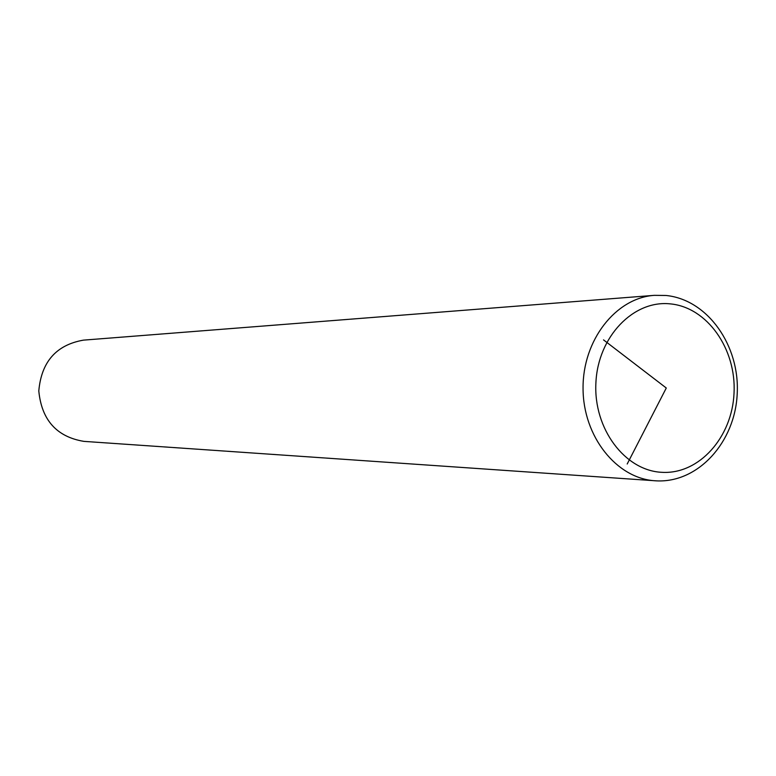 <?xml version="1.0" encoding="UTF-8"?>
<svg xmlns="http://www.w3.org/2000/svg" width="776" height="776" viewBox="0 0 776 776"><rect width="100%" height="100%" fill="white"/><g stroke="black" fill="none" stroke-linecap="round" stroke-linejoin="round"><path stroke-width="1.16" d="M665.468 295.472L654.284 295.346L83.391 340.14C56.231 344.942 41.37 361.888 38.8 390.959C41.632 420.01 56.658 436.82 83.856 441.369L656.351 480.848M603.534 339.888L666.283 388.01L627.202 464M665.837 295.462L654.284 295.346C615.737 297.935 582.611 340.276 583.057 388.388C583.057 436.51 616.571 478.54 655.138 480.78L656.389 480.858C698.313 483.079 735.076 442.019 737.2 393.898C739.965 345.824 707.906 299.769 666.254 295.501M662.141 472.332C699.176 474.446 732.195 437.208 734.038 393.112C736.414 349.055 707.266 307.345 670.415 303.891C633.604 299.769 597.957 336.59 595.91 382.704C593.31 428.779 625.097 470.896 662.141 472.332"/></g></svg>
